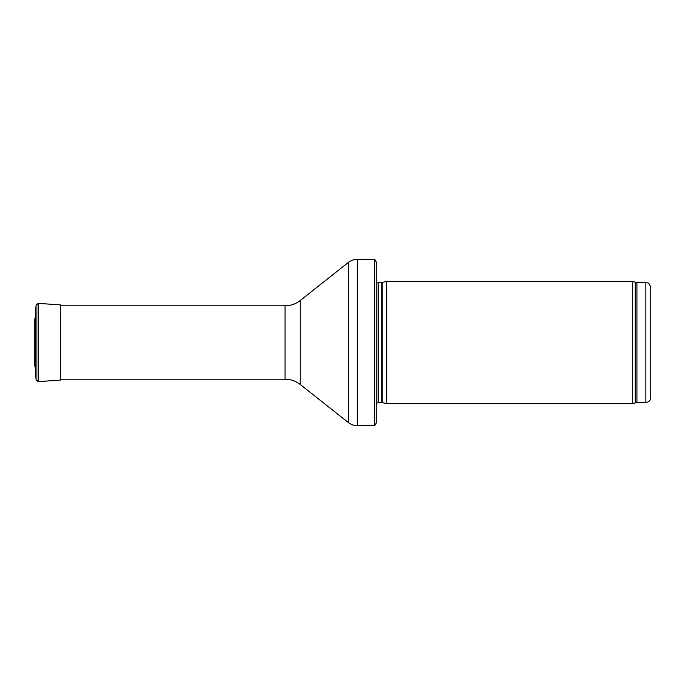 <?xml version="1.0" encoding="UTF-8"?>
<svg xmlns="http://www.w3.org/2000/svg" width="685" height="685" viewBox="0 0 685 685"><rect width="100%" height="100%" fill="white"/><g stroke="black" fill="none" stroke-linecap="round" stroke-linejoin="round"><path stroke-width="1.03" d="M645.861 402.438L645.861 282.562L646.846 282.665C647.522 283.41 648.866 281.492 650.75 287.452L650.75 397.548C650.459 400.519 648.832 402.146 645.861 402.438L636.93 402.438L632.709 403.662L386.537 403.662L386.537 281.338L632.709 281.338L632.709 403.662M382.221 402.506L382.221 282.494L381.716 282.562L381.716 402.438L386.537 403.662M381.716 402.438L376.75 403.02M376.75 262.749L376.75 422.251L374.729 425.676L374.729 259.324L376.75 262.749L376.75 408.551M374.729 425.676L357.39 425.676C353.999 425.65 350.96 424.589 348.28 422.508L300.244 384.482C295.774 381.014 290.714 379.25 285.063 379.199L60.614 379.199M35.149 366.74L34.25 365.096L34.25 319.904L35.149 318.26L36.065 305.176L36.065 379.824L35.149 366.74L35.149 318.26L36.065 305.176L38.154 303.361L60.614 304.928L62.112 305.801L60.614 304.928L60.614 380.072L62.112 379.199M645.861 282.562L636.93 282.562L636.93 402.438M636.93 282.562L635.26 282.271L635.26 402.729M381.716 282.562L378.146 282.562L378.146 402.438M374.729 259.324L357.39 259.324L357.39 425.676M285.063 379.199L285.063 305.801C290.714 305.75 295.774 303.986 300.244 300.518L348.28 262.492L348.28 422.508M300.244 300.518L300.244 384.482M38.154 303.361L38.154 381.639L36.065 379.824M34.259 320.041L34.25 365.096M635.26 282.271L632.709 281.338M382.221 282.494L386.537 281.338M378.146 282.562L376.75 281.98M348.28 262.492C350.96 260.411 353.999 259.35 357.39 259.324M285.063 305.801L60.614 305.801M38.154 381.639L60.614 380.072"/></g></svg>
